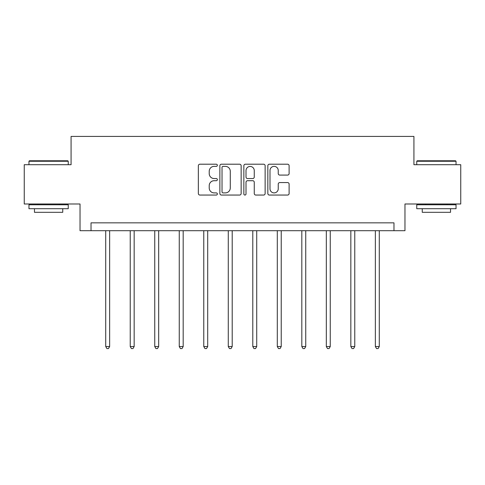 <?xml version="1.0" encoding="UTF-8"?>
<svg xmlns="http://www.w3.org/2000/svg" width="485" height="485" viewBox="0 0 485 485"><rect width="100%" height="100%" fill="white"/><g stroke="black" fill="none" stroke-linecap="round" stroke-linejoin="round"><path stroke-width="0.73" d="M217.359 165.288A1.079 1.079 0 0 0 216.28 164.209L199.893 164.209A1.54 1.54 0 0 0 198.353 165.755L198.353 193.515A1.54 1.54 0 0 0 199.893 195.055L216.28 195.055A1.079 1.079 0 0 0 217.359 193.976A1.079 1.079 0 0 0 216.28 192.897L214.158 192.897A4.935 4.935 0 0 1 209.223 187.962L209.223 185.646A4.935 4.935 0 0 1 214.158 180.711L216.28 180.711A1.079 1.079 0 0 0 217.359 179.632A1.079 1.079 0 0 0 216.28 178.553L214.158 178.553A4.935 4.935 0 0 1 209.223 173.618L209.223 171.302A4.935 4.935 0 0 1 214.158 166.367L216.28 166.367A1.079 1.079 0 0 0 217.359 165.288M287.575 175.085A1.54 1.54 0 0 0 289.115 173.539L289.115 165.755A1.54 1.54 0 0 0 287.575 164.209L269.375 164.209A1.54 1.54 0 0 0 267.835 165.755L267.835 193.515A1.54 1.54 0 0 0 269.375 195.055L287.575 195.055A1.54 1.54 0 0 0 289.115 193.515L289.115 184.106A1.54 1.54 0 0 0 287.575 182.566L279.784 182.566A1.54 1.54 0 0 0 278.244 184.106L278.244 188.774A4.129 4.129 0 0 1 274.116 192.897A4.129 4.129 0 0 1 269.993 188.774L269.993 170.496A4.129 4.129 0 0 1 274.116 166.367A4.129 4.129 0 0 1 278.244 170.496L278.244 173.539A1.54 1.54 0 0 0 279.784 175.085L287.575 175.085M393.972 230.702L404.969 230.702L404.969 203.991L460.75 203.991L460.75 164.706L413.923 164.706L413.923 136.424L71.077 136.424L71.077 164.706L24.25 164.706L24.25 203.991L80.031 203.991L80.031 230.702L393.972 230.702L393.972 222.845L91.028 222.845L91.028 230.702M241.148 165.755A1.54 1.54 0 0 0 239.608 164.209L221.409 164.209A1.54 1.54 0 0 0 219.869 165.755L219.869 193.515A1.54 1.54 0 0 0 221.409 195.055L239.608 195.055A1.54 1.54 0 0 0 241.148 193.515L241.148 165.755M245.392 164.209L263.591 164.209A1.54 1.54 0 0 1 265.131 165.755L265.131 193.515A1.54 1.54 0 0 1 263.591 195.055L255.801 195.055A1.54 1.54 0 0 1 254.261 193.515L254.261 182.257A1.54 1.54 0 0 0 252.715 180.711L247.55 180.711A1.54 1.54 0 0 0 246.01 182.257L246.01 193.976A1.079 1.079 0 0 1 244.931 195.055A1.079 1.079 0 0 1 243.852 193.976L243.852 165.755A1.54 1.54 0 0 1 245.392 164.209M223.106 166.367A1.079 1.079 0 0 0 222.027 167.446L222.027 191.817A1.079 1.079 0 0 0 223.106 192.897L225.343 192.897A4.935 4.935 0 0 0 230.278 187.962L230.278 171.302A4.935 4.935 0 0 0 225.343 166.367L223.106 166.367M254.261 170.575A4.129 4.129 0 0 0 250.133 166.446A4.129 4.129 0 0 0 246.01 170.575L246.01 177.013A1.54 1.54 0 0 0 247.55 178.553L252.715 178.553A1.54 1.54 0 0 0 254.261 177.013L254.261 170.575M105.718 230.702L105.718 346.532L109.646 346.532L109.646 230.702M109.646 346.532L108.47 348.576L106.9 348.576L105.718 346.532M29.433 160.777L67.773 160.777L68.246 161.25L28.967 161.25L29.433 160.777M48.603 208.702L28.967 208.702L28.967 204.773L68.246 204.773L68.246 208.702L48.603 208.702M62.747 208.702L62.747 212.315L34.465 212.315L34.465 208.702M417.227 160.777L455.567 160.777L456.033 161.25L416.754 161.25L417.227 160.777M436.397 208.702L416.754 208.702L416.754 204.773L456.033 204.773L456.033 208.702L436.397 208.702M450.535 208.702L450.535 212.315L422.253 212.315L422.253 208.702M130.235 230.702L130.235 346.532L134.163 346.532L134.163 230.702M134.163 346.532L132.981 348.576L131.411 348.576L130.235 346.532M154.745 230.702L154.745 346.532L158.674 346.532L158.674 230.702M158.674 346.532L157.492 348.576L155.921 348.576L154.745 346.532M179.256 230.702L179.256 346.532L183.185 346.532L183.185 230.702M183.185 346.532L182.008 348.576L180.432 348.576L179.256 346.532M203.767 230.702L203.767 346.532L207.695 346.532L207.695 230.702M207.695 346.532L206.519 348.576L204.949 348.576L203.767 346.532M228.277 230.702L228.277 346.532L232.206 346.532L232.206 230.702M232.206 346.532L231.03 348.576L229.46 348.576L228.277 346.532M252.794 230.702L252.794 346.532L256.723 346.532L256.723 230.702M256.723 346.532L255.54 348.576L253.97 348.576L252.794 346.532M277.305 230.702L277.305 346.532L281.233 346.532L281.233 230.702M281.233 346.532L280.051 348.576L278.481 348.576L277.305 346.532M301.815 230.702L301.815 346.532L305.744 346.532L305.744 230.702M305.744 346.532L304.568 348.576L302.992 348.576L301.815 346.532M326.326 230.702L326.326 346.532L330.255 346.532L330.255 230.702M330.255 346.532L329.079 348.576L327.508 348.576L326.326 346.532M350.837 230.702L350.837 346.532L354.765 346.532L354.765 230.702M354.765 346.532L353.589 348.576L352.019 348.576L350.837 346.532M375.354 230.702L375.354 346.532L379.282 346.532L379.282 230.702M379.282 346.532L378.1 348.576L376.53 348.576L375.354 346.532M28.967 164.706L28.967 161.25M37.921 204.773L37.921 203.991M59.291 204.773L59.291 203.991M68.246 164.706L68.246 161.25M416.754 164.706L416.754 161.25M425.709 204.773L425.709 203.991M447.079 204.773L447.079 203.991M456.033 164.706L456.033 161.25"/></g></svg>
